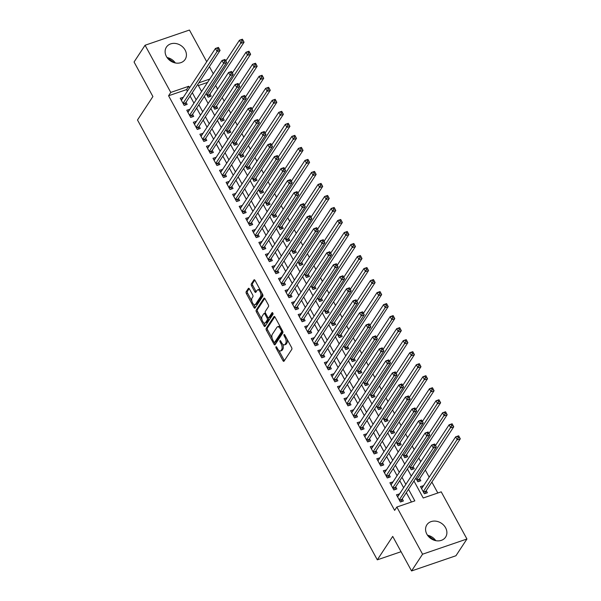 <?xml version="1.0" encoding="UTF-8"?>
<svg xmlns="http://www.w3.org/2000/svg" width="601" height="601" viewBox="0 0 601 601"><rect width="100%" height="100%" fill="white"/><g stroke="black" fill="none" stroke-linecap="round" stroke-linejoin="round"><path stroke-width="0.9" d="M275.972 346.837A0.984 0.466 -108.9 0 0 276.122 348.122L282.951 360.66A1.412 0.661 -108.9 0 0 283.845 361.336A1.412 0.661 -108.9 0 0 284.033 361.178L291.808 349.346A1.412 0.661 -108.9 0 0 291.598 347.506L284.761 334.975A0.984 0.466 -108.9 0 0 284.138 334.502A0.984 0.466 -108.9 0 0 284.01 334.607A0.984 0.466 -108.9 0 0 284.16 335.891L285.039 337.514A4.508 2.119 -108.9 0 1 285.715 343.396L285.069 344.381A4.508 2.119 -108.9 0 1 284.468 344.876A4.508 2.119 -108.9 0 1 281.629 342.713L280.742 341.09A0.984 0.466 -108.9 0 0 280.119 340.617A0.984 0.466 -108.9 0 0 279.991 340.722A0.984 0.466 -108.9 0 0 280.141 342.007L281.02 343.629A4.508 2.119 -108.9 0 1 281.696 349.512L281.05 350.496A4.508 2.119 -108.9 0 1 280.457 350.984A4.508 2.119 -108.9 0 1 277.609 348.828L276.723 347.205A0.984 0.466 -108.9 0 0 276.107 346.732A0.984 0.466 -108.9 0 0 275.972 346.837M185.131 50.071A11.201 9.293 -146.7 0 1 185.131 59.424A11.201 9.293 -146.7 0 1 175.777 63.037A11.201 9.293 -146.7 0 1 166.417 56.479A11.201 9.293 -146.7 0 1 166.417 47.118A11.201 9.293 -146.7 0 1 175.77 43.505A11.201 9.293 -146.7 0 1 185.131 50.071M445.589 527.776A11.201 9.293 -146.7 0 1 445.589 537.136A11.201 9.293 -146.7 0 1 436.236 540.742A11.201 9.293 -146.7 0 1 426.875 534.184A11.201 9.293 -146.7 0 1 426.868 524.831A11.201 9.293 -146.7 0 1 436.228 521.217A11.201 9.293 -146.7 0 1 445.589 527.776M249.438 288.961A1.412 0.661 -108.9 0 0 248.551 288.285A1.412 0.661 -108.9 0 0 248.363 288.435L246.177 291.755A1.412 0.661 -108.9 0 0 246.387 293.596L253.983 307.517A1.412 0.661 -108.9 0 0 254.869 308.193A1.412 0.661 -108.9 0 0 255.057 308.035L262.832 296.203A1.412 0.661 -108.9 0 0 262.622 294.362L255.034 280.442A1.412 0.661 -108.9 0 0 254.14 279.765A1.412 0.661 -108.9 0 0 253.96 279.923L251.323 283.935A1.412 0.661 -108.9 0 0 251.534 285.768L254.779 291.725A1.412 0.661 -108.9 0 0 255.665 292.402A1.412 0.661 -108.9 0 0 255.853 292.251L257.16 290.26A3.771 1.773 -108.9 0 1 257.664 289.847A3.771 1.773 -108.9 0 1 260.323 292.236A3.771 1.773 -108.9 0 1 260.601 296.571L255.485 304.361A3.771 1.773 -108.9 0 1 254.982 304.775A3.771 1.773 -108.9 0 1 252.322 302.393A3.771 1.773 -108.9 0 1 252.044 298.051L252.893 296.751A1.412 0.661 -108.9 0 0 252.683 294.918L249.438 288.961M413.969 481.018L423.232 497.996L441.217 491.836L466.939 539.007L455.934 555.752L411.557 570.95L392.716 536.4L377.308 559.839L137.494 119.99L152.902 96.543L134.061 61.993L145.066 45.248L189.443 30.05L206.721 61.73M411.557 570.95L422.563 554.205L396.84 507.034L414.833 500.873L408.522 489.304M187.407 91.127L186.573 89.602L168.581 95.769L394.639 510.384L396.84 507.034M168.581 95.769L170.782 92.419L145.066 45.248M266.183 328.446A1.412 0.661 -108.9 0 0 266.393 330.28L273.981 344.2A1.412 0.661 -108.9 0 0 274.867 344.876A1.412 0.661 -108.9 0 0 275.055 344.726L282.838 332.886A1.412 0.661 -108.9 0 0 282.62 331.053L275.033 317.133A1.412 0.661 -108.9 0 0 274.146 316.457A1.412 0.661 -108.9 0 0 273.958 316.607L266.183 328.446L267.385 328.033A1.412 0.661 -108.9 0 0 267.595 329.874L272.125 338.183M263.982 325.855L256.394 311.942A1.412 0.661 -108.9 0 1 256.184 310.101L263.959 298.269A1.412 0.661 -108.9 0 1 264.147 298.111A1.412 0.661 -108.9 0 1 265.033 298.787L268.279 304.745A1.412 0.661 -108.9 0 1 268.489 306.585L265.341 311.386A1.412 0.661 -108.9 0 0 265.552 313.219L267.7 317.17A1.412 0.661 -108.9 0 0 268.594 317.846A1.412 0.661 -108.9 0 0 268.782 317.696L272.065 312.7A0.984 0.466 -108.9 0 1 272.193 312.588A0.984 0.466 -108.9 0 1 272.892 313.211A0.984 0.466 -108.9 0 1 272.967 314.346L265.056 326.381A1.412 0.661 -108.9 0 1 264.868 326.531A1.412 0.661 -108.9 0 1 263.982 325.855L265.184 325.449L263.636 322.609M435.793 540.667A11.201 9.293 33.3 0 0 427.514 535.228M206.181 93.576L208.149 97.189L211.146 96.168L209.997 94.064M212.731 105.596L214.7 109.209L217.697 108.18L216.555 106.084M219.282 117.616L221.251 121.229L224.248 120.2L223.106 118.096M225.833 129.636L227.802 133.249L230.807 132.22L229.657 130.116M232.384 141.648L234.36 145.262L237.357 144.24L236.208 142.136M238.943 153.668L240.911 157.282L243.908 156.252L242.759 154.149M245.493 165.688L247.462 169.302L250.459 168.272L249.317 166.169M252.044 177.701L254.013 181.314L257.01 180.292L255.868 178.189M258.595 189.721L260.564 193.334L263.569 192.312L262.419 190.209M265.146 201.741L267.122 205.354L270.119 204.325L268.97 202.221M271.705 213.761L273.673 217.374L276.67 216.345L275.521 214.241M278.255 225.773L280.224 229.387L283.221 228.365L282.072 226.261M284.806 237.793L286.775 241.407L289.772 240.377L288.63 238.274M291.357 249.813L293.326 253.427L296.331 252.397L295.181 250.294M297.908 261.833L299.884 265.447L302.881 264.417L301.732 262.314M304.467 273.846L306.435 277.459L309.432 276.437L308.283 274.334M311.017 285.866L312.986 289.479L315.983 288.45L314.834 286.346M317.568 297.886L319.537 301.499L322.534 300.47L321.392 298.366M324.119 309.898L326.088 313.512L329.085 312.49L327.943 310.386M330.67 321.918L332.646 325.532L335.643 324.502L334.494 322.406M337.229 333.938L339.197 337.552L342.194 336.522L341.045 334.419M343.78 345.958L345.748 349.572L348.745 348.542L347.596 346.439M350.33 357.971L352.299 361.584L355.296 360.562L354.154 358.459M356.881 369.991L358.85 373.604L361.847 372.575L360.705 370.471M363.432 382.011L365.408 385.624L368.405 384.595L367.256 382.491M369.983 394.023L371.959 397.637L374.956 396.615L373.807 394.511M376.542 406.043L378.51 409.657L381.507 408.627L380.358 406.531M383.092 418.063L385.061 421.677L388.058 420.647L386.916 418.544M389.643 430.083L391.612 433.697L394.609 432.667L393.467 430.564M396.194 442.096L398.17 445.709L401.167 444.687L400.018 442.584M402.745 454.116L404.721 457.729L407.718 456.7L406.569 454.596M409.304 466.136L411.272 469.749L414.269 468.72L413.12 466.616M415.854 478.148L417.823 481.762L420.82 480.74L419.678 478.636M399.545 493.932L396.457 494.788L400.386 502L403.384 500.971L402.242 498.868M392.994 481.912L389.906 482.768L393.835 489.98L396.833 488.951L395.691 486.848M386.443 469.892L383.355 470.748L387.284 477.96L390.282 476.939L389.132 474.835M379.892 457.879L376.797 458.736L380.733 465.94L383.731 464.919L382.582 462.815M373.341 445.859L370.246 446.716L374.175 453.928L377.18 452.899L376.031 450.795M366.783 433.839L363.695 434.696L367.624 441.908L370.622 440.879L369.48 438.775M360.232 421.827L357.144 422.676L361.073 429.888L364.071 428.866L362.929 426.763M353.681 409.807L350.593 410.663L354.522 417.875L357.52 416.846L356.37 414.743M347.13 397.787L344.035 398.643L347.971 405.855L350.969 404.826L349.82 402.723M340.579 385.767L337.484 386.623L341.413 393.835L344.418 392.806L343.269 390.71M334.021 373.754L330.933 374.611L334.862 381.815L337.86 380.794L336.718 378.69M327.47 361.734L324.382 362.591L328.311 369.803L331.309 368.774L330.167 366.67M320.919 349.714L317.831 350.571L321.76 357.783L324.758 356.754L323.608 354.65M314.368 337.694L311.273 338.551L315.209 345.763L318.207 344.741L317.058 342.638M307.817 325.682L304.722 326.538L308.651 333.75L311.656 332.721L310.507 330.618M301.259 313.662L298.171 314.518L302.1 321.73L305.098 320.701L303.956 318.598M294.708 301.642L291.62 302.498L295.549 309.71L298.547 308.681L297.405 306.585M288.157 289.629L285.069 290.486L288.998 297.69L291.996 296.669L290.846 294.565M281.606 277.609L278.511 278.466L282.447 285.678L285.445 284.649L284.296 282.545M275.055 265.589L271.96 266.446L275.897 273.658L278.894 272.629L277.745 270.525M268.504 253.569L265.409 254.426L269.338 261.638L272.336 260.616L271.194 258.513M261.946 241.557L258.858 242.413L262.787 249.625L265.785 248.596L264.643 246.493M255.395 229.537L252.307 230.393L256.236 237.605L259.234 236.576L258.084 234.473M248.844 217.517L245.749 218.373L249.685 225.585L252.683 224.556L251.534 222.453M242.293 205.504L239.198 206.361L243.135 213.565L246.132 212.544L244.983 210.44M235.742 193.484L232.647 194.341L236.576 201.553L239.574 200.524L238.432 198.42M229.184 181.464L226.096 182.321L230.025 189.533L233.023 188.504L231.881 186.4M222.633 169.444L219.545 170.301L223.474 177.513L226.472 176.491L225.322 174.388M216.082 157.432L212.987 158.288L216.923 165.493L219.921 164.471L218.772 162.368M209.531 145.412L206.436 146.268L210.373 153.48L213.37 152.451L212.221 150.348M202.98 133.392L199.885 134.248L203.814 141.46L206.812 140.431L205.67 138.328M196.422 121.379L193.334 122.236L197.263 129.44L200.261 128.419L199.119 126.315M189.871 109.359L186.783 110.216L190.712 117.428L193.71 116.399L192.56 114.295M411.437 502.038L406.321 492.655M403.632 487.719L399.77 480.635M397.081 475.699L393.219 468.615M390.53 463.679L386.668 456.602M383.971 451.659L380.117 444.582M377.42 439.647L373.559 432.562M370.87 427.627L367.008 420.542M364.319 415.607L360.457 408.53M357.768 403.594L353.906 396.51M351.209 391.574L347.355 384.49M344.658 379.554L340.797 372.477M338.108 367.534L334.246 360.457M331.557 355.522L327.695 348.437M325.006 343.502L321.144 336.417M318.455 331.482L314.593 324.405M311.896 319.462L308.035 312.385M305.346 307.449L301.484 300.365M298.795 295.429L294.933 288.352M292.244 283.409L288.382 276.332M285.693 271.397L281.831 264.312M279.134 259.377L275.273 252.292M272.584 247.357L268.722 240.28M266.033 235.337L262.171 228.26M259.482 223.324L255.62 216.24M252.931 211.304L249.069 204.22M246.372 199.284L242.511 192.207M239.822 187.272L235.96 180.187M233.271 175.252L229.409 168.167M226.72 163.232L222.858 156.155M220.169 151.212L216.307 144.135M213.61 139.199L209.749 132.115M207.06 127.179L203.198 120.095M200.509 115.159L196.647 108.082M193.958 103.147L190.096 96.062M183.32 97.339L180.225 98.196L184.161 105.408L187.159 104.379L186.01 102.275M437.828 493L431.871 482.07M429.174 477.134L425.313 470.05M420.745 461.673L418.762 458.037M414.194 449.653L412.211 446.017M407.643 437.641L405.66 433.997M401.092 425.621L399.109 421.985M394.534 413.601L392.551 409.965M387.983 401.581L386 397.945M381.432 389.568L379.449 385.925M374.881 377.548L372.898 373.912M368.33 365.528L366.347 361.892M361.772 353.508L359.789 349.872M355.221 341.496L353.238 337.86M348.67 329.476L346.687 325.84M342.119 317.456L340.136 313.82M335.568 305.443L333.585 301.8M329.01 293.423L327.027 289.787M322.459 281.403L320.476 277.767M315.908 269.383L313.925 265.747M309.357 257.371L307.374 253.727M302.806 245.351L300.823 241.715M296.248 233.331L294.265 229.695M289.697 221.318L287.714 217.675M283.146 209.298L281.163 205.662M276.595 197.278L274.612 193.642M270.044 185.258L268.061 181.622M263.486 173.246L261.503 169.602M256.935 161.226L254.952 157.59M250.384 149.206L248.401 145.57M243.833 137.193L241.85 133.55M237.282 125.173L235.299 121.537M230.724 113.153L228.741 109.517M224.173 101.133L222.19 97.497M217.622 89.121L215.639 85.477M207.578 82.412L198.368 85.567M423.532 485.713L420.445 486.57L424.374 493.782L427.371 492.76L426.229 490.656M377.308 559.839L401.062 551.71M466.939 539.007L422.563 554.205M209.411 66.673L213.272 73.75M197.744 84.425L201.605 91.51M204.295 96.445L208.156 103.522M210.846 108.465L214.707 115.542M217.397 120.478L221.258 127.562M223.955 132.498L227.809 139.582M230.506 144.518L234.367 151.595M237.057 156.538L240.918 163.615M243.608 168.55L247.469 175.635M250.159 180.57L254.02 187.647M256.71 192.59L260.571 199.667M263.268 204.603L267.129 211.687M269.819 216.623L273.68 223.707M276.37 228.643L280.231 235.72M282.921 240.663L286.782 247.74M289.472 252.675L293.333 259.76M296.03 264.695L299.891 271.78M302.581 276.715L306.442 283.792M309.132 288.728L312.993 295.812M315.683 300.748L319.544 307.832M322.234 312.768L326.095 319.845M328.792 324.788L332.654 331.865M335.343 336.8L339.204 343.885M341.894 348.82L345.755 355.905M348.445 360.84L352.306 367.917M354.996 372.853L358.857 379.937M361.554 384.873L365.408 391.957M368.105 396.893L371.966 403.97M374.656 408.913L378.517 415.99M381.207 420.925L385.068 428.01M387.758 432.945L391.619 440.03M394.316 444.965L398.17 452.042M400.867 456.985L404.728 464.062M407.418 468.998L411.279 476.082M209.779 79.062L198.796 82.825M189.608 87.776L188.774 86.259L170.782 92.419M405.833 484.368L401.971 477.284M399.282 472.348L395.42 465.272M392.731 460.328L388.87 453.252M386.173 448.316L382.319 441.232M379.622 436.296L375.76 429.212M373.071 424.276L369.209 417.199M366.52 412.256L362.658 405.179M359.969 400.243L356.108 393.159M353.411 388.223L349.557 381.139M346.86 376.203L342.998 369.127M340.309 364.191L336.447 357.107M333.758 352.171L329.896 345.087M327.207 340.151L323.346 333.074M320.649 328.131L316.795 321.054M314.098 316.118L310.236 309.034M307.547 304.098L303.685 297.014M300.996 292.078L297.134 285.002M294.445 280.066L290.584 272.982M287.887 268.046L284.033 260.962M281.336 256.026L277.474 248.949M274.785 244.006L270.923 236.929M268.234 231.994L264.372 224.909M261.683 219.974L257.821 212.889M255.132 207.954L251.271 200.877M248.574 195.941L244.712 188.857M242.023 183.921L238.161 176.837M235.472 171.901L231.61 164.824M228.921 159.881L225.059 152.804M222.37 147.869L218.509 140.784M215.812 135.849L211.95 128.764M209.261 123.829L205.399 116.752M202.71 111.809L198.848 104.732M196.159 99.796L192.297 92.712M186.573 89.602L188.774 86.259M423.442 485.548L421.496 488.508M399.455 493.759L397.509 496.719M392.904 481.739L390.958 484.699M386.353 469.727L384.407 472.687M379.794 457.707L377.856 460.667M373.244 445.687L371.298 448.647M366.693 433.674L364.747 436.627M360.142 421.654L358.196 424.614M353.591 409.634L351.645 412.594M347.032 397.614L345.094 400.574M340.482 385.602L338.536 388.562M333.931 373.582L331.985 376.542M327.38 361.562L325.434 364.522M320.829 349.549L318.883 352.502M314.27 337.529L312.332 340.489M307.72 325.509L305.774 328.469M301.169 313.489L299.223 316.449M294.618 301.477L292.672 304.437M288.067 289.457L286.121 292.417M281.516 277.437L279.57 280.397M274.957 265.417L273.012 268.377M268.407 253.404L266.461 256.364M261.856 241.384L259.91 244.344M255.305 229.364L253.359 232.324M248.754 217.352L246.808 220.312M242.195 205.332L240.25 208.292M235.645 193.312L233.699 196.272M229.094 181.292L227.148 184.252M222.543 169.279L220.597 172.239M215.992 157.259L214.046 160.219M209.433 145.239L207.488 148.199M202.883 133.227L200.937 136.179M196.332 121.207L194.386 124.167M189.781 109.187L187.835 112.147M183.23 97.167L181.284 100.127M427.529 535.236L434.786 540.427M175.334 62.955A11.201 9.293 -146.7 0 0 167.063 57.523L174.328 62.714M280.457 350.984L281.651 350.578A4.508 2.119 -108.9 0 0 282.252 350.082L281.05 350.496M282.658 344.14A4.508 2.119 -108.9 0 1 282.898 349.098L282.252 350.082M284.468 344.876L285.67 344.463A4.508 2.119 -108.9 0 0 286.271 343.967L285.069 344.381M287.068 339.197A4.508 2.119 -108.9 0 1 286.917 342.983L286.271 343.967M278.781 350.391L284.153 360.247A1.412 0.661 -108.9 0 0 284.401 360.615M274.785 316.765L267.385 328.033M274.462 342.465L275.183 343.787A1.412 0.661 -108.9 0 0 275.431 344.155M273.883 341.984A0.984 0.466 -108.9 0 0 274.499 342.457A0.984 0.466 -108.9 0 0 274.634 342.352L281.456 331.962A0.984 0.466 -108.9 0 0 281.313 330.678L280.382 328.965A4.508 2.119 -108.9 0 0 277.534 326.801A4.508 2.119 -108.9 0 0 276.941 327.29L272.268 334.396A4.508 2.119 -108.9 0 0 272.944 340.271L273.883 341.984M275.528 342.037A0.984 0.466 -108.9 0 0 275.701 342.044A0.984 0.466 -108.9 0 0 275.829 341.939L274.634 342.352M282.74 331.294A0.984 0.466 -108.9 0 1 282.658 331.549L275.829 341.939M280.412 326.989A4.508 2.119 -108.9 0 0 278.736 326.388L277.534 326.801M261.931 319.484L257.589 311.528L256.394 311.942M264.786 298.419L257.378 309.688A1.412 0.661 -108.9 0 0 257.589 311.528M269.548 317.426A1.412 0.661 -108.9 0 0 269.789 317.433A1.412 0.661 -108.9 0 0 269.977 317.283L272.786 313.008M262.066 316.359A3.771 1.773 -108.9 0 0 262.352 320.701A3.771 1.773 -108.9 0 0 265.003 323.083A3.771 1.773 -108.9 0 0 265.507 322.677L267.31 319.927A1.412 0.661 -108.9 0 0 267.099 318.094L264.943 314.143A1.412 0.661 -108.9 0 0 264.057 313.467A1.412 0.661 -108.9 0 0 263.869 313.617L262.066 316.359M265.003 323.083L266.205 322.677A3.771 1.773 -108.9 0 0 266.709 322.264L265.507 322.677M268.384 317.846A1.412 0.661 -108.9 0 1 268.512 319.522L266.709 322.264M265.462 313.053A1.412 0.661 -108.9 0 0 265.251 313.053L264.057 313.467M254.982 304.775L256.184 304.361A3.771 1.773 -108.9 0 0 256.68 303.956L255.485 304.361M261.968 293.168A3.771 1.773 -108.9 0 1 261.803 296.158L256.68 303.956M260.158 289.847A3.771 1.773 -108.9 0 0 258.858 289.442L257.664 289.847M254.786 280.081L252.518 283.522A1.412 0.661 -108.9 0 0 252.728 285.362L255.981 291.32A1.412 0.661 -108.9 0 0 256.229 291.68M253.682 304.361L255.177 307.103A1.412 0.661 -108.9 0 0 255.425 307.472M249.19 288.593L247.379 291.35A1.412 0.661 -108.9 0 0 247.589 293.183L251.872 301.041M457.624 436.551L458.278 437.753L459.48 437.348L458.826 436.146L455.663 436.829L458.661 435.808L460.298 438.813L457.301 439.834L455.663 436.829L421.594 488.673M425.47 493.406L425.756 491.528A1.435 0.676 71.1 0 1 425.876 491.19L460.298 438.813L459.48 437.348M423.232 491.678L458.278 437.753M434.29 445.972L435.492 445.559L434.839 444.357L433.637 444.77L434.29 445.972L433.313 448.053L431.676 445.048L434.673 444.019L436.311 447.024L433.313 448.053L399.244 499.897M397.607 496.892L431.676 445.048L433.637 444.77M435.492 445.559L436.311 447.024L401.889 499.401A1.435 0.676 -108.9 0 0 401.768 499.739L401.483 501.625M451.073 424.539L451.727 425.741L452.929 425.328L452.268 424.126L449.105 424.817L452.11 423.788L453.747 426.793L450.742 427.822L449.105 424.817L435.492 445.529M418.92 481.393L419.205 479.508A1.435 0.676 71.1 0 1 419.325 479.17L453.747 426.793L452.929 425.328M416.673 479.666L451.727 425.741M444.522 412.519L445.176 413.721L446.37 413.308L445.717 412.106L442.554 412.797L445.551 411.768L447.189 414.773L444.192 415.802L442.554 412.797L428.941 433.509M412.369 469.373L412.654 467.488A1.435 0.676 71.1 0 1 412.774 467.15L447.189 414.773L446.37 413.308M410.122 467.646L445.176 413.721M437.964 400.499L438.625 401.701L439.819 401.295L439.166 400.093L436.003 400.777L439 399.748L440.638 402.753L437.641 403.782L436.003 400.777L422.39 421.496M405.81 457.353L406.103 455.475A1.435 0.676 71.1 0 1 406.216 455.137L440.638 402.753L439.819 401.295M403.572 455.626L438.625 401.701M431.413 388.486L432.066 389.681L433.268 389.275L432.615 388.073L429.452 388.757L432.45 387.735L434.087 390.74L431.09 391.762L429.452 388.757L415.839 409.476M399.259 445.333L399.552 443.455A1.435 0.676 71.1 0 1 399.665 443.117L434.087 390.74L433.268 389.275M397.021 443.606L432.066 389.681M427.739 433.952L428.941 433.539L428.28 432.337L427.086 432.75L427.739 433.952L426.755 436.033L425.117 433.028L428.122 431.999L429.76 435.004L426.755 436.033L392.686 487.877M391.048 484.872L425.117 433.028L427.086 432.75M428.941 433.539L429.76 435.004L395.338 487.388A1.435 0.676 -108.9 0 0 395.218 487.719L394.932 489.605M421.188 421.932L422.383 421.526L421.729 420.324L420.535 420.73L421.188 421.932L420.204 424.013L418.566 421.008L421.564 419.986L423.202 422.991L420.204 424.013L386.135 475.857M384.497 472.852L418.566 421.008L420.535 420.73M422.383 421.526L423.202 422.991L388.779 475.368A1.435 0.676 -108.9 0 0 388.667 475.707L388.381 477.585M414.637 409.92L415.832 409.506L415.178 408.304L413.976 408.718L414.637 409.92L413.653 412.001L412.016 408.996L415.013 407.966L416.651 410.971L413.653 412.001L379.584 463.844M377.946 460.839L412.016 408.996L413.976 408.718M415.832 409.506L416.651 410.971L382.228 463.348A1.435 0.676 -108.9 0 0 382.116 463.687L381.823 465.572M408.079 397.9L409.281 397.486L408.627 396.284L407.425 396.698L408.079 397.9L407.102 399.981L405.465 396.976L408.462 395.946L410.1 398.951L407.102 399.981L373.033 451.824M371.395 448.819L405.465 396.976L407.425 396.698M409.281 397.486L410.1 398.951L375.678 451.328A1.435 0.676 -108.9 0 0 375.557 451.667L375.272 453.552M424.862 376.466L425.516 377.668L426.718 377.255L426.064 376.053L422.901 376.744L425.899 375.715L427.536 378.72L424.539 379.749L422.901 376.744L409.289 397.456M392.708 433.321L392.994 431.435A1.435 0.676 71.1 0 1 393.114 431.097L427.536 378.72L426.718 377.255M390.47 431.593L425.516 377.668M401.528 385.88L402.73 385.474L402.077 384.272L400.875 384.678L401.528 385.88L400.551 387.961L398.914 384.956L401.911 383.926L403.549 386.931L400.551 387.961L366.482 439.804M364.845 436.799L398.914 384.956L400.875 384.678M402.73 385.474L403.549 386.931L369.127 439.316A1.435 0.676 -108.9 0 0 369.006 439.654L368.721 441.532M418.311 364.446L418.965 365.648L420.167 365.235L419.506 364.033L416.343 364.724L419.348 363.695L420.985 366.7L417.988 367.729L416.343 364.724L402.73 385.444M386.158 421.301L386.443 419.415A1.435 0.676 71.1 0 1 386.563 419.085L420.985 366.7L420.167 365.235M383.911 419.573L418.965 365.648M394.977 373.86L396.179 373.454L395.518 372.252L394.324 372.665L394.977 373.86L393.993 375.941L392.355 372.936L395.36 371.914L396.998 374.919L393.993 375.941L359.924 427.784M358.286 424.779L392.355 372.936L394.324 372.665M396.179 373.454L396.998 374.919L362.576 427.296A1.435 0.676 -108.9 0 0 362.456 427.634L362.17 429.512M411.76 352.426L412.414 353.628L413.608 353.223L412.955 352.021L409.792 352.704L412.789 351.683L414.427 354.688L411.43 355.709L409.792 352.704L396.179 373.424M379.607 409.281L379.892 407.403A1.435 0.676 71.1 0 1 380.012 407.065L414.427 354.688L413.608 353.223M377.36 407.553L412.414 353.628M388.426 361.847L389.621 361.434L388.967 360.232L387.773 360.645L388.426 361.847L387.442 363.928L385.804 360.923L388.802 359.894L390.44 362.899L387.442 363.928L353.373 415.772M351.735 412.767L385.804 360.923L387.773 360.645M389.621 361.434L390.44 362.899L356.017 415.276A1.435 0.676 -108.9 0 0 355.905 415.614L355.619 417.5M405.202 340.414L405.863 341.616L407.057 341.203L406.404 340.001L403.241 340.692L406.238 339.663L407.876 342.668L404.879 343.689L403.241 340.692L389.628 361.404M373.048 397.269L373.341 395.383A1.435 0.676 71.1 0 1 373.454 395.045L407.876 342.668L407.057 341.203M370.809 395.541L405.863 341.616M381.875 349.827L383.07 349.414L382.416 348.212L381.214 348.625L381.875 349.827L380.891 351.908L379.254 348.903L382.251 347.874L383.889 350.879L380.891 351.908L346.822 403.752M345.184 400.747L379.254 348.903L381.214 348.625M383.07 349.414L383.889 350.879L349.466 403.263A1.435 0.676 -108.9 0 0 349.354 403.594L349.061 405.48M398.651 328.394L399.304 329.596L400.506 329.183L399.853 327.981L396.69 328.672L399.688 327.643L401.325 330.648L398.328 331.677L396.69 328.672L383.077 349.384M366.497 385.249L366.79 383.363A1.435 0.676 71.1 0 1 366.903 383.025L401.325 330.648L400.506 329.183M364.259 383.521L399.304 329.596M375.317 337.807L376.519 337.401L375.865 336.199L374.663 336.605L375.317 337.807L374.34 339.888L372.703 336.883L375.7 335.861L377.338 338.866L374.34 339.888L340.271 391.732M338.633 388.727L372.703 336.883L374.663 336.605M357.708 371.501L391.777 319.657L390.139 316.652L376.526 337.371L377.338 338.866L342.916 391.243A1.435 0.676 -108.9 0 0 342.803 391.582L342.51 393.46M392.1 316.374L390.139 316.652L393.137 315.623L394.774 318.628L391.777 319.657L392.753 317.576L393.955 317.163L393.302 315.968L392.1 316.374L392.753 317.576M359.946 373.229L360.232 371.35A1.435 0.676 71.1 0 1 360.352 371.012L394.774 318.628L393.955 317.163M368.766 325.795L369.968 325.381L369.315 324.179L368.113 324.593L368.766 325.795L367.789 327.868L366.152 324.871L369.149 323.841L370.787 326.846L367.789 327.868L333.72 379.719M332.083 376.714L366.152 324.871L368.113 324.593M351.157 359.481L385.226 307.637L383.581 304.632L369.968 325.351L370.787 326.846L336.365 379.223A1.435 0.676 -108.9 0 0 336.244 379.562L335.959 381.447M385.549 304.354L383.581 304.632L386.586 303.61L388.223 306.615L385.226 307.637L386.203 305.556L387.405 305.15L386.743 303.948L385.549 304.354L386.203 305.556M353.396 361.209L353.681 359.33A1.435 0.676 71.1 0 1 353.801 358.992L388.223 306.615L387.405 305.15M362.215 313.775L363.417 313.361L362.756 312.159L361.562 312.573L362.215 313.775L361.231 315.856L359.593 312.851L362.598 311.821L364.236 314.826L361.231 315.856L327.162 367.699M325.524 364.694L359.593 312.851L361.562 312.573M344.598 347.468L378.668 295.624L377.03 292.619L363.417 313.331L364.236 314.826L329.814 367.203A1.435 0.676 -108.9 0 0 329.694 367.542L329.408 369.427M378.998 292.341L377.03 292.619L380.027 291.59L381.665 294.595L378.668 295.624L379.652 293.543L380.846 293.13L380.193 291.928L378.998 292.341L379.652 293.543M346.845 349.196L347.13 347.31A1.435 0.676 71.1 0 1 347.25 346.972L381.665 294.595L380.846 293.13M355.664 301.755L356.859 301.341L356.205 300.147L355.011 300.553L355.664 301.755L354.68 303.836L353.042 300.831L356.04 299.801L357.678 302.806L354.68 303.836L320.611 355.679M318.973 352.674L353.042 300.831L355.011 300.553M356.859 301.341L357.678 302.806L323.263 355.191A1.435 0.676 -108.9 0 0 323.143 355.529L322.857 357.407M372.44 280.321L373.101 281.523L374.295 281.11L373.642 279.908L370.479 280.599L373.476 279.57L375.114 282.575L372.117 283.604L370.479 280.599L356.866 301.319M340.286 337.176L340.579 335.29A1.435 0.676 71.1 0 1 340.692 334.96L375.114 282.575L374.295 281.11M338.047 335.448L373.101 281.523M365.889 268.301L366.542 269.503L367.744 269.098L367.091 267.896L363.928 268.579L366.926 267.558L368.563 270.555L365.566 271.584L363.928 268.579L350.315 289.299M333.735 325.156L334.028 323.278A1.435 0.676 71.1 0 1 334.141 322.94L368.563 270.555L367.744 269.098M331.497 323.428L366.542 269.503M359.338 256.289L359.991 257.491L361.193 257.078L360.54 255.876L357.377 256.567L360.375 255.538L362.012 258.543L359.015 259.564L357.377 256.567L343.764 277.279M327.184 313.144L327.47 311.258A1.435 0.676 71.1 0 1 327.59 310.92L362.012 258.543L361.193 257.078M324.946 311.408L359.991 257.491M352.787 244.269L353.441 245.471L354.643 245.058L353.981 243.856L350.826 244.547L353.824 243.518L355.461 246.523L352.464 247.552L350.826 244.547L337.206 265.259M320.633 301.124L320.919 299.238A1.435 0.676 71.1 0 1 321.039 298.9L355.461 246.523L354.643 245.058M318.395 299.396L353.441 245.471M346.236 232.249L346.89 233.451L348.092 233.038L347.431 231.836L344.268 232.527L347.265 231.498L348.911 234.503L345.906 235.532L344.268 232.527L330.655 253.246M314.083 289.104L314.368 287.225A1.435 0.676 71.1 0 1 314.488 286.887L348.911 234.503L348.092 233.038M311.836 287.376L346.89 233.451M339.678 220.229L340.339 221.431L341.533 221.025L340.88 219.823L337.717 220.507L340.714 219.485L342.352 222.49L339.355 223.512L337.717 220.507L324.104 241.226M307.524 277.084L307.817 275.205A1.435 0.676 71.1 0 1 307.93 274.867L342.352 222.49L341.533 221.025M305.285 275.356L340.339 221.431M333.127 208.216L333.78 209.418L334.982 209.005L334.329 207.803L331.166 208.494L334.164 207.465L335.801 210.47L332.804 211.499L331.166 208.494L317.553 229.206M300.973 265.071L301.266 263.185A1.435 0.676 71.1 0 1 301.379 262.847L335.801 210.47L334.982 209.005M298.735 263.343L333.78 209.418M326.576 196.196L327.229 197.398L328.431 196.985L327.778 195.783L324.615 196.474L327.613 195.445L329.25 198.45L326.253 199.479L324.615 196.474L311.002 217.186M294.422 253.051L294.708 251.165A1.435 0.676 71.1 0 1 294.828 250.835L329.25 198.45L328.431 196.985M292.184 251.323L327.229 197.398M320.025 184.176L320.679 185.378L321.881 184.973L321.227 183.771L318.064 184.454L321.062 183.433L322.699 186.43L319.702 187.459L318.064 184.454L304.444 205.174M287.871 241.031L288.157 239.153A1.435 0.676 71.1 0 1 288.277 238.815L322.699 186.43L321.881 184.973M285.633 239.303L320.679 185.378M313.474 172.164L314.128 173.366L315.33 172.953L314.669 171.751L311.506 172.434L314.503 171.413L316.149 174.418L313.144 175.439L311.506 172.434L297.893 193.154M281.321 229.011L281.606 227.133A1.435 0.676 71.1 0 1 281.726 226.795L316.149 174.418L315.33 172.953M279.074 227.283L314.128 173.366M306.916 160.144L307.577 161.346L308.771 160.933L308.118 159.731L304.955 160.422L307.952 159.393L309.59 162.398L306.593 163.427L304.955 160.422L291.342 181.134M274.77 216.999L275.055 215.113A1.435 0.676 71.1 0 1 275.168 214.775L309.59 162.398L308.771 160.933M272.523 215.271L307.577 161.346M300.365 148.124L301.018 149.326L302.22 148.913L301.567 147.711L298.404 148.402L301.401 147.373L303.039 150.378L300.042 151.407L298.404 148.402L284.791 169.121M268.211 204.979L268.504 203.093A1.435 0.676 71.1 0 1 268.617 202.762L303.039 150.378L302.22 148.913M265.973 203.251L301.018 149.326M293.814 136.104L294.467 137.306L295.669 136.9L295.016 135.698L291.853 136.382L294.851 135.36L296.488 138.365L293.491 139.387L291.853 136.382L278.24 157.101M261.66 192.959L261.946 191.08A1.435 0.676 71.1 0 1 262.066 190.742L296.488 138.365L295.669 136.9M259.422 191.231L294.467 137.306M287.263 124.091L287.917 125.293L289.119 124.88L288.465 123.678L285.302 124.369L288.3 123.34L289.937 126.345L286.94 127.374L285.302 124.369L271.682 145.081M255.109 180.946L255.395 179.06A1.435 0.676 71.1 0 1 255.515 178.722L289.937 126.345L289.119 124.88M252.871 179.218L287.917 125.293M280.712 112.071L281.366 113.273L282.568 112.86L281.907 111.658L278.744 112.349L281.741 111.32L283.387 114.325L280.382 115.354L278.744 112.349L265.131 133.061M248.559 168.926L248.844 167.04A1.435 0.676 71.1 0 1 248.964 166.702L283.387 114.325L282.568 112.86M246.312 167.198L281.366 113.273M274.154 100.051L274.815 101.253L276.009 100.848L275.356 99.646L272.193 100.329L275.19 99.3L276.828 102.305L273.831 103.334L272.193 100.329L258.58 121.049L257.919 119.877L256.725 120.283L257.378 121.485L258.573 121.079L259.392 122.544L224.977 174.921A1.435 0.676 -108.9 0 0 224.857 175.259L224.571 177.137M242.008 156.906L242.293 155.028A1.435 0.676 71.1 0 1 242.406 154.69L276.828 102.305L276.009 100.848M239.761 155.178L274.815 101.253M267.603 88.039L268.264 89.233L269.458 88.828L268.805 87.626L265.642 88.309L268.639 87.288L270.277 90.293L267.28 91.314L265.642 88.309L252.029 109.029M235.449 144.886L235.742 143.008A1.435 0.676 71.1 0 1 235.855 142.67L270.277 90.293L269.458 88.828M233.211 143.158L268.264 89.233M261.052 76.019L261.705 77.221L262.907 76.808L262.254 75.606L259.091 76.297L262.089 75.268L263.726 78.273L260.729 79.302L259.091 76.297L245.478 97.009L244.817 95.837L243.615 96.25L244.269 97.452L245.471 97.039L246.29 98.504L211.868 150.881A1.435 0.676 -108.9 0 0 211.755 151.219L211.462 153.105M228.898 132.874L229.184 130.988A1.435 0.676 71.1 0 1 229.304 130.65L263.726 78.273L262.907 76.808M226.66 131.146L261.705 77.221M254.501 63.999L255.155 65.201L256.357 64.788L255.703 63.586L252.54 64.277L255.538 63.248L257.175 66.253L254.178 67.282L252.54 64.277L238.92 84.996M222.347 120.854L222.633 118.968A1.435 0.676 71.1 0 1 222.753 118.637L257.175 66.253L256.357 64.788M220.109 119.126L255.155 65.201M247.95 51.979L248.604 53.181L249.806 52.775L249.145 51.573L245.982 52.257L248.987 51.235L250.625 54.24L247.62 55.262L245.982 52.257L232.369 72.976M215.797 108.834L216.082 106.955A1.435 0.676 71.1 0 1 216.202 106.617L250.625 54.24L249.806 52.775M213.55 107.106L248.604 53.181M241.399 39.967L242.053 41.168L243.247 40.755L242.594 39.553L239.431 40.244L242.428 39.215L244.066 42.22L241.069 43.249L239.431 40.244L225.818 60.956M209.246 96.821L209.531 94.935A1.435 0.676 71.1 0 1 209.644 94.597L244.066 42.22L243.247 40.755M206.999 95.093L242.053 41.168M349.113 289.735L350.308 289.329L349.654 288.127L348.452 288.533L349.113 289.735L348.129 291.816L346.492 288.811L349.489 287.789L351.127 290.794L348.129 291.816L314.06 343.659M312.422 340.654L346.492 288.811L348.452 288.533M350.308 289.329L351.127 290.794L316.704 343.171A1.435 0.676 -108.9 0 0 316.592 343.509L316.299 345.387M342.555 277.722L343.757 277.309L343.103 276.107L341.901 276.52L342.555 277.722L341.578 279.803L339.941 276.798L342.938 275.769L344.576 278.774L341.578 279.803L307.509 331.647M305.871 328.642L339.941 276.798L341.901 276.52M343.757 277.309L344.576 278.774L310.154 331.151A1.435 0.676 -108.9 0 0 310.041 331.489L309.748 333.375M336.004 265.702L337.206 265.289L336.552 264.087L335.35 264.5L336.004 265.702L335.027 267.783L333.39 264.778L336.387 263.749L338.025 266.754L335.027 267.783L300.958 319.627M299.321 316.622L333.39 264.778L335.35 264.5M337.206 265.289L338.025 266.754L303.603 319.139A1.435 0.676 -108.9 0 0 303.482 319.469L303.197 321.355M329.453 253.682L330.655 253.276L329.994 252.074L328.8 252.48L329.453 253.682L328.469 255.763L326.831 252.758L329.836 251.736L331.474 254.734L328.469 255.763L294.4 307.607M292.762 304.602L326.831 252.758L328.8 252.48M330.655 253.276L331.474 254.734L297.052 307.119A1.435 0.676 -108.9 0 0 296.932 307.457L296.646 309.335M322.902 241.67L324.097 241.256L323.443 240.054L322.249 240.468L322.902 241.67L321.918 243.743L320.28 240.746L323.278 239.716L324.916 242.721L321.918 243.743L287.849 295.587M286.211 292.589L320.28 240.746L322.249 240.468M324.097 241.256L324.916 242.721L290.501 295.099A1.435 0.676 -108.9 0 0 290.381 295.437L290.095 297.322M316.351 229.65L317.546 229.236L316.892 228.034L315.69 228.448L316.351 229.65L315.367 231.731L313.73 228.726L316.727 227.696L318.365 230.701L315.367 231.731L281.298 283.574M279.66 280.569L313.73 228.726L315.69 228.448M317.546 229.236L318.365 230.701L283.942 283.079A1.435 0.676 -108.9 0 0 283.83 283.417L283.537 285.302M309.793 217.63L310.995 217.216L310.341 216.014L309.139 216.428L309.793 217.63L308.816 219.711L307.179 216.706L310.176 215.676L311.814 218.681L308.816 219.711L274.747 271.554M273.109 268.549L307.179 216.706L309.139 216.428M310.995 217.216L311.814 218.681L277.392 271.066A1.435 0.676 -108.9 0 0 277.279 271.404L276.986 273.282M303.242 205.61L304.444 205.204L303.79 204.002L302.588 204.408L303.242 205.61L302.265 207.691L300.628 204.686L303.625 203.664L305.263 206.669L302.265 207.691L268.196 259.534M266.559 256.529L300.628 204.686L302.588 204.408M304.444 205.204L305.263 206.669L270.841 259.046A1.435 0.676 -108.9 0 0 270.72 259.384L270.435 261.262M296.691 193.597L297.893 193.184L297.232 191.982L296.038 192.395L296.691 193.597L295.715 195.678L294.069 192.673L297.074 191.644L298.712 194.649L295.715 195.678L261.638 247.522M260 244.517L294.069 192.673L296.038 192.395M297.893 193.184L298.712 194.649L264.29 247.026A1.435 0.676 -108.9 0 0 264.17 247.364L263.884 249.25M290.14 181.577L291.335 181.164L290.681 179.962L289.487 180.375L290.14 181.577L289.156 183.658L287.518 180.653L290.516 179.624L292.154 182.629L289.156 183.658L255.087 235.502M253.449 232.497L287.518 180.653L289.487 180.375M291.335 181.164L292.154 182.629L257.739 235.014A1.435 0.676 -108.9 0 0 257.619 235.344L257.333 237.23M283.589 169.557L284.784 169.151L284.13 167.949L282.928 168.355L283.589 169.557L282.605 171.638L280.967 168.633L283.965 167.611L285.603 170.609L282.605 171.638L248.536 223.482M246.898 220.477L280.967 168.633L282.928 168.355M284.784 169.151L285.603 170.609L251.18 222.994A1.435 0.676 -108.9 0 0 251.068 223.332L250.775 225.21M277.031 157.545L278.233 157.131L277.579 155.929L276.377 156.343L277.031 157.545L276.054 159.618L274.417 156.613L277.414 155.591L279.052 158.596L276.054 159.618L241.985 211.462M240.347 208.457L274.417 156.613L276.377 156.343M278.233 157.131L279.052 158.596L244.63 210.974A1.435 0.676 -108.9 0 0 244.517 211.312L244.224 213.19M270.48 145.525L271.682 145.111L271.028 143.909L269.826 144.323L270.48 145.525L269.503 147.606L267.866 144.601L270.863 143.571L272.501 146.576L269.503 147.606L235.434 199.449M233.797 196.444L267.866 144.601L269.826 144.323M271.682 145.111L272.501 146.576L238.079 198.954A1.435 0.676 -108.9 0 0 237.958 199.292L237.673 201.177M263.929 133.505L265.131 133.091L264.47 131.889L263.276 132.303L263.929 133.505L262.953 135.586L261.307 132.581L264.312 131.551L265.95 134.556L262.953 135.586L228.883 187.429M227.238 184.424L261.307 132.581L263.276 132.303M265.131 133.091L265.95 134.556L231.528 186.941A1.435 0.676 -108.9 0 0 231.408 187.272L231.122 189.157M257.378 121.485L256.394 123.566L254.756 120.561L257.754 119.539L259.392 122.544L256.394 123.566L222.325 175.409M220.687 172.404L254.756 120.561L256.725 120.283M250.827 109.472L252.022 109.059L251.368 107.857L250.166 108.27L250.827 109.472L249.843 111.553L248.205 108.548L251.203 107.519L252.841 110.524L249.843 111.553L215.774 163.397M214.136 160.392L248.205 108.548L250.166 108.27M252.022 109.059L252.841 110.524L218.418 162.901A1.435 0.676 -108.9 0 0 218.306 163.239L218.013 165.125M244.269 97.452L243.292 99.533L241.655 96.528L244.652 95.499L246.29 98.504L243.292 99.533L209.223 151.377M207.585 148.372L241.655 96.528L243.615 96.25M237.718 85.432L238.92 85.026L238.266 83.824L237.064 84.23L237.718 85.432L236.741 87.513L235.104 84.508L238.101 83.479L239.739 86.484L236.741 87.513L202.672 139.357M201.035 136.352L235.104 84.508L237.064 84.23M238.92 85.026L239.739 86.484L205.317 138.869A1.435 0.676 -108.9 0 0 205.196 139.207L204.911 141.085M231.167 73.412L232.369 73.006L231.708 71.804L230.514 72.218L231.167 73.412L230.191 75.493L228.553 72.488L231.55 71.466L233.188 74.471L230.191 75.493L196.121 127.337M194.476 124.332L228.553 72.488L230.514 72.218M232.369 73.006L233.188 74.471L198.766 126.849A1.435 0.676 -108.9 0 0 198.646 127.187L198.36 129.065M224.616 61.4L225.818 60.986L225.157 59.784L223.963 60.198L224.616 61.4L223.632 63.481L221.994 60.476L224.992 59.446L226.63 62.451L223.632 63.481L189.563 115.324M187.925 112.319L221.994 60.476L223.963 60.198M225.818 60.986L226.63 62.451L192.215 114.829A1.435 0.676 -108.9 0 0 192.095 115.167L191.809 117.052M218.065 49.38L219.26 48.966L218.606 47.764L217.404 48.178L218.065 49.38L217.081 51.461L215.443 48.456L218.441 47.426L220.079 50.431L217.081 51.461L183.012 103.304M181.374 100.299L215.443 48.456L217.404 48.178M219.26 48.966L220.079 50.431L185.656 102.816A1.435 0.676 -108.9 0 0 185.544 103.147L185.251 105.032M277.053 347.806L276.122 348.122M285.092 335.576L284.16 335.891M281.073 341.691L280.141 342.007M282.898 349.098L281.696 349.512M281.982 343.299L281.02 343.629M286.917 342.983L285.715 343.396M285.971 337.199L285.039 337.514M284.153 360.247L282.951 360.66M274.387 316.464L273.958 316.607M275.183 343.787L273.981 344.2M267.595 329.874L266.393 330.28M282.658 331.549L281.456 331.962M282.245 330.355L281.313 330.678M281.313 328.642L280.382 328.965M257.378 309.688L256.184 310.101M264.387 298.119L263.959 298.269M269.977 317.283L268.782 317.696M268.512 319.522L267.31 319.927M268.151 317.734L267.099 318.094M265.875 313.82L264.943 314.143M261.803 296.158L260.601 296.571M255.981 291.32L254.779 291.725M252.728 285.362L251.534 285.768M252.518 283.522L251.323 283.935M254.388 279.773L253.96 279.923M255.177 307.103L253.983 307.517M247.589 293.183L246.387 293.596M247.379 291.35L246.177 291.755M248.791 288.292L248.363 288.435M425.756 491.528L423.555 492.279M425.876 491.19L423.42 492.031M399.432 500.242L401.889 499.401M399.567 500.498L401.768 499.739M419.205 479.508L417.004 480.259M419.325 479.17L416.869 480.011M412.654 467.488L410.453 468.247M412.774 467.15L410.318 467.991M406.103 455.475L403.902 456.227M406.216 455.137L403.759 455.979M399.552 443.455L397.344 444.207M399.665 443.117L397.208 443.959M392.881 488.23L395.338 487.388M393.016 488.478L395.218 487.719M386.33 476.21L388.779 475.368M386.466 476.458L388.667 475.707M379.772 464.19L382.228 463.348M379.915 464.438L382.116 463.687M373.221 452.17L375.678 451.328M373.356 452.425L375.557 451.667M392.994 431.435L390.793 432.194M393.114 431.097L390.658 431.939M366.67 440.157L369.127 439.316M366.805 440.405L369.006 439.654M386.443 419.415L384.242 420.174M386.563 419.085L384.107 419.926M360.119 428.137L362.576 427.296M360.254 428.385L362.456 427.634M379.892 407.403L377.691 408.154M380.012 407.065L377.556 407.906M353.568 416.117L356.017 415.276M353.704 416.373L355.905 415.614M373.341 395.383L371.14 396.134M373.454 395.045L370.997 395.886M347.01 404.105L349.466 403.263M347.153 404.353L349.354 403.594M366.79 383.363L364.582 384.122M366.903 383.025L364.446 383.866M340.459 392.085L342.916 391.243M340.594 392.333L342.803 391.582M360.232 371.35L358.031 372.102M360.352 371.012L357.895 371.854M333.908 380.065L336.365 379.223M334.043 380.313L336.244 379.562M353.681 359.33L351.48 360.082M353.801 358.992L351.345 359.834M327.357 368.045L329.814 367.203M327.492 368.3L329.694 367.542M347.13 347.31L344.929 348.069M347.25 346.972L344.794 347.814M320.806 356.032L323.263 355.191M320.942 356.28L323.143 355.529M340.579 335.29L338.378 336.049M340.692 334.96L338.243 335.794M334.028 323.278L331.82 324.029M334.141 322.94L331.684 323.781M327.47 311.258L325.269 312.009M327.59 310.92L325.133 311.761M320.919 299.238L318.718 299.997M321.039 298.9L318.583 299.741M314.368 287.225L312.167 287.977M314.488 286.887L312.032 287.729M307.817 275.205L305.616 275.957M307.93 274.867L305.481 275.709M301.266 263.185L299.058 263.937M301.379 262.847L298.922 263.689M294.708 251.165L292.507 251.924M294.828 250.835L292.371 251.669M288.157 239.153L285.956 239.904M288.277 238.815L285.821 239.656M281.606 227.133L279.405 227.884M281.726 226.795L279.27 227.636M275.055 215.113L272.854 215.872M275.168 214.775L272.719 215.616M268.504 203.093L266.303 203.852M268.617 202.762L266.16 203.604M261.946 191.08L259.745 191.832M262.066 190.742L259.609 191.584M255.395 179.06L253.194 179.812M255.515 178.722L253.059 179.564M248.844 167.04L246.643 167.799M248.964 166.702L246.508 167.544M242.293 155.028L240.092 155.779M242.406 154.69L239.957 155.531M235.742 143.008L233.541 143.759M235.855 142.67L233.398 143.511M229.184 130.988L226.983 131.747M229.304 130.65L226.847 131.491M222.633 118.968L220.432 119.727M222.753 118.637L220.297 119.479M216.082 106.955L213.881 107.707M216.202 106.617L213.746 107.459M209.531 94.935L207.33 95.687M209.644 94.597L207.195 95.439M314.248 344.012L316.704 343.171M314.391 344.26L316.592 343.509M307.697 331.992L310.154 331.151M307.832 332.248L310.041 331.489M301.146 319.972L303.603 319.139M301.281 320.228L303.482 319.469M294.595 307.96L297.052 307.119M294.73 308.208L296.932 307.457M288.044 295.94L290.501 295.099M288.18 296.188L290.381 295.437M281.486 283.92L283.942 283.079M281.629 284.175L283.83 283.417M274.935 271.907L277.392 271.066M275.07 272.155L277.279 271.404M268.384 259.887L270.841 259.046M268.519 260.135L270.72 259.384M261.833 247.867L264.29 247.026M261.968 248.115L264.17 247.364M255.282 235.847L257.739 235.014M255.417 236.103L257.619 235.344M248.724 223.835L251.18 222.994M248.867 224.083L251.068 223.332M242.173 211.815L244.63 210.974M242.308 212.063L244.517 211.312M235.622 199.795L238.079 198.954M235.757 200.05L237.958 199.292M229.071 187.782L231.528 186.941M229.206 188.03L231.408 187.272M222.52 175.762L224.977 174.921M222.655 176.01L224.857 175.259M215.969 163.742L218.418 162.901M216.105 163.99L218.306 163.239M209.411 151.722L211.868 150.881M209.546 151.978L211.755 151.219M202.86 139.71L205.317 138.869M202.995 139.958L205.196 139.207M196.309 127.69L198.766 126.849M196.444 127.938L198.646 127.187M189.758 115.67L192.215 114.829M189.893 115.925L192.095 115.167M183.207 103.657L185.656 102.816M183.343 103.905L185.544 103.147M275.701 342.044L274.499 342.457M269.789 317.433L268.594 317.846"/></g></svg>
